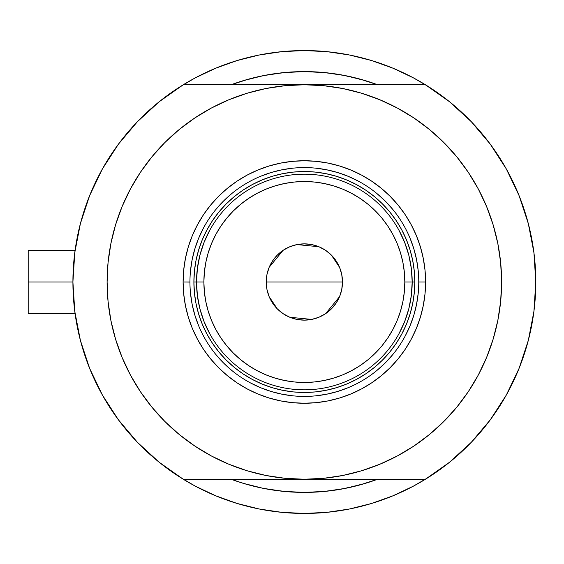 <?xml version="1.0" encoding="UTF-8"?>
<svg xmlns="http://www.w3.org/2000/svg" width="564" height="564" viewBox="0 0 564 564"><rect width="100%" height="100%" fill="white"/><g stroke="black" fill="none" stroke-linecap="round" stroke-linejoin="round"><path stroke-width="0.85" d="M72.911 282.085A231.444 231.444 0 0 1 72.911 282L28.2 282L28.2 313.563L28.2 282L72.911 282A231.444 231.444 0 0 1 72.911 281.915M74.497 254.921L74.166 257.945M74.899 251.748L74.624 253.863M531.182 235.992L530.964 234.941L531.182 235.992M237.162 82.612L231.141 84.748A210.407 210.407 0 0 1 377.57 84.748L365.43 80.659L345.401 75.639L324.977 72.608L304.356 71.593L283.734 72.608L263.31 75.639L243.281 80.659L231.134 84.748L248.928 79.03L265.369 75.238M195.207 486.09A231.444 231.444 0 0 0 220.355 497.667M388.349 497.667A231.444 231.444 0 0 0 413.504 486.09M149.848 404.621L140.344 391.585L151.878 407.137L164.878 421.477L179.218 434.477L194.77 446.011L211.373 455.966L228.871 464.235L247.095 470.757L265.87 475.466L285.024 478.307L304.356 479.252L183.286 479.252A231.444 231.444 0 0 1 183.286 84.748L159.182 101.746L137.433 121.676L118.398 144.208L102.38 168.981L89.648 195.588L80.398 223.605L74.793 252.559L72.911 282L74.793 311.441L80.398 340.395L89.648 368.412L102.38 395.019L118.398 419.792L137.433 442.324L159.182 462.254L183.286 479.252L425.425 479.252L449.529 462.254L471.278 442.324L490.313 419.792L506.331 395.019L519.063 368.412L528.313 340.395L533.918 311.441L535.8 282L533.918 252.559L528.313 223.605L519.063 195.588L506.331 168.981L490.313 144.208L471.278 121.676L449.529 101.746L425.425 84.748A231.444 231.444 0 0 1 535.8 282A231.444 231.444 0 0 0 535.8 281.937A231.444 231.444 0 0 1 535.8 282.085M533.925 311.391A231.444 231.444 0 0 1 506.282 395.103M471.356 442.239A231.444 231.444 0 0 1 137.355 442.239M102.429 395.103A231.444 231.444 0 0 1 74.786 311.391M74.786 252.609A231.444 231.444 0 0 1 102.429 168.897M137.355 121.761A231.444 231.444 0 0 1 471.356 121.761M506.282 168.897A231.444 231.444 0 0 1 533.925 252.609A231.444 231.444 0 0 0 533.382 248.632A231.444 231.444 0 0 0 533.375 248.583A231.444 231.444 0 0 0 532.79 244.783M74.448 255.344L75.527 247.3M79.2 228.406L81.35 220.073M88.146 199.416L90.021 194.658L88.146 199.416M101.471 170.631L104.96 164.491M115.846 147.726L121.048 140.697M133.851 125.49L138.8 120.266M158.47 102.324L162.291 99.285M195.25 77.881L180.254 86.644L195.25 77.881L215.786 68.174L237.169 60.524L259.2 55.004L281.669 51.669L304.356 50.556L327.042 51.669L349.511 55.004L371.542 60.524L392.925 68.174L413.454 77.881L428.457 86.644M446.42 99.285L450.241 102.324M469.911 120.266L474.86 125.49M487.663 140.697L492.865 147.726M503.751 164.491L507.24 170.631L503.751 164.491M518.69 194.658L520.565 199.416M527.361 220.073L529.511 228.406M533.184 247.3L534.263 255.344M534.263 308.656L533.184 316.7M529.511 335.594L527.361 343.927M520.565 364.584L518.69 369.342L520.565 364.584M507.24 393.369L503.751 399.509M492.865 416.274L487.663 423.303M474.86 438.51L469.911 443.734M450.241 461.676L446.42 464.715M413.454 486.119L428.457 477.356L413.454 486.119L392.925 495.826L371.542 503.476L349.511 508.996L327.042 512.331L304.356 513.444L281.669 512.331L259.2 508.996L237.169 503.476L215.786 495.826L195.25 486.119L180.254 477.356M162.291 464.715L158.47 461.676M138.8 443.734L133.851 438.51M121.048 423.303L115.846 416.274M104.96 399.509L101.471 393.369L104.96 399.509M90.021 369.342L88.146 364.584M81.35 343.927L79.2 335.594M75.527 316.7L74.448 308.656M371.267 481.48L377.57 479.252A210.407 210.407 0 0 1 231.141 479.252L243.281 483.341L263.31 488.361L283.734 491.392L304.356 492.407L324.977 491.392L345.401 488.361L365.43 483.341L377.577 479.252A210.407 210.407 0 0 1 231.141 479.252L237.162 481.388M229.908 501.142L215.786 495.826M378.804 62.858L392.925 68.174M267.16 74.906L285.687 72.425L304.356 71.593L323.024 72.425L341.551 74.906L359.783 79.03L377.57 84.748L371.267 82.52M362.166 79.693L351.908 77.042M343.539 75.28L332.866 73.539M318.78 72.093L313.443 71.79M297.383 71.713L293.569 71.875M286.991 72.312L285.299 72.46M276.804 73.405L267.59 74.836M256.705 77.064L248.928 79.03M245.791 484.088L248.512 484.857M265.369 488.762L256.705 486.936M273.131 490.074L276.804 490.595M285.299 491.54L286.35 491.632M293.52 492.125L305.476 492.4M313.464 492.21L318.78 491.907M332.866 490.461L343.539 488.72M351.908 486.958L362.166 484.307M378.747 62.837L369.836 60.01M356.878 56.59L348.341 54.771L356.913 56.604M333.719 52.424L326.457 51.613M282.254 51.613L274.992 52.424M251.833 56.59L260.371 54.771L251.763 56.611M238.875 60.01L229.964 62.837M229.964 501.163L238.875 503.99M251.833 507.41L260.371 509.229L251.798 507.396M274.992 511.576L282.254 512.387M326.457 512.387L333.719 511.576M356.878 507.41L348.341 509.229L356.913 507.396M369.836 503.99L378.747 501.163M530.964 329.073L531.189 327.952M74.624 310.129L74.822 311.695M74.166 306.076L74.497 309.079M28.2 250.437L28.2 282L28.2 250.437L75.075 250.437M378.804 501.142L392.925 495.826L378.804 501.142M229.908 62.858L215.786 68.174L229.908 62.858M418.763 282.07L418.763 282A114.407 114.407 0 0 0 304.356 167.593A114.407 114.407 0 0 0 189.948 282L183.11 282A121.246 121.246 0 0 1 304.356 160.754A121.246 121.246 0 0 1 425.601 282L418.763 282A114.407 114.407 0 0 1 304.356 396.407A114.407 114.407 0 0 1 189.948 282A114.407 114.407 0 0 1 304.356 167.593A114.407 114.407 0 0 1 418.763 282L418.763 281.929M473.548 383.407L468.367 391.585L478.321 374.982L486.591 357.484L493.112 339.26L497.822 320.479L500.663 301.331L501.607 282A197.252 197.252 0 0 1 304.356 479.252A197.252 197.252 0 0 1 107.104 282A197.252 197.252 0 0 1 304.356 84.748A197.252 197.252 0 0 1 501.607 282L500.663 262.669L497.822 243.521L493.112 224.74L486.591 206.516L478.321 189.018L468.367 172.415L456.833 156.862L443.833 142.523L429.493 129.523L413.941 117.989L397.338 108.034L379.84 99.765L361.616 93.243L342.834 88.534L323.687 85.693L304.356 84.748L183.286 84.748L304.356 84.748L285.024 85.693L265.87 88.534L247.095 93.243L228.871 99.765L211.373 108.034L194.77 117.989L179.218 129.523L164.878 142.523L151.878 156.862L140.344 172.415L151.878 156.862M425.425 84.748L304.356 84.748L425.425 84.748M458.863 159.379L468.367 172.415M468.367 391.585L456.833 407.137L468.367 391.585M535.8 282A231.444 231.444 0 0 1 425.425 479.252L304.356 479.252L323.687 478.307L342.834 475.466L361.616 470.757L379.84 464.235L397.338 455.966L413.941 446.011L429.493 434.477L443.833 421.477L456.833 407.137M135.163 180.593L140.344 172.415L130.39 189.018L122.12 206.516L115.592 224.74L110.889 243.521L108.048 262.669L107.104 282L108.048 301.331L110.889 320.479L115.592 339.26L122.12 357.484L130.39 374.982L140.344 391.585M137.433 121.676L118.398 144.208M118.398 419.792L137.433 442.324M471.278 442.324L490.313 419.792M490.313 144.208L471.278 121.676M189.948 281.929L189.948 282A114.407 114.407 0 0 0 304.356 396.407A114.407 114.407 0 0 0 418.763 282L425.601 282A121.246 121.246 0 0 1 304.356 403.246A121.246 121.246 0 0 1 183.11 282L183.695 270.114L185.443 258.347L188.334 246.806L192.338 235.604L197.428 224.846L203.541 214.637L210.633 205.084L218.62 196.265L227.44 188.277L236.993 181.185L247.201 175.073L257.959 169.983L269.162 165.978L280.703 163.088L292.469 161.339L304.356 160.754L316.242 161.339L328.008 163.088L339.549 165.978L350.752 169.983L361.51 175.073L371.718 181.185L381.271 188.277L390.091 196.265L398.078 205.084L405.171 214.637L411.283 224.846L416.373 235.604L420.377 246.806L423.268 258.347L425.016 270.114L425.601 282L425.016 293.886L423.268 305.653L420.377 317.194L416.373 328.396L411.283 339.154L405.171 349.363L398.078 358.916L390.091 367.735L381.271 375.723L371.718 382.815L361.51 388.927L350.752 394.017L339.549 398.022L328.008 400.912L316.242 402.661L304.356 403.246L292.469 402.661L280.703 400.912L269.162 398.022L257.959 394.017L247.201 388.927L236.993 382.815L227.44 375.723L218.62 367.735L210.633 358.916L203.541 349.363L197.428 339.154L192.338 328.396L188.334 317.194L185.443 305.653L183.695 293.886L183.11 282L189.948 282.07M377.57 479.252L359.783 484.969L341.551 489.094L323.024 491.575L304.356 492.407L285.687 491.575L267.16 489.094M248.928 484.969L238.05 481.684M231.141 84.748A210.407 210.407 0 0 1 377.57 84.748L370.661 82.316M284.644 72.523L304.038 71.593M304.673 71.593L324.067 72.523M324.067 491.477L304.673 492.407M304.038 492.407L284.644 491.477M190.498 293.217L192.148 304.32L194.876 315.213L198.655 325.781M215.92 354.58L223.457 362.899L231.776 370.435M250.402 382.885L260.575 387.701L271.143 391.479L282.035 394.208L293.139 395.857M315.572 395.857L326.676 394.208L337.568 391.479L348.136 387.701M376.935 370.435L385.254 362.899L392.791 354.58M405.241 335.954L410.056 325.781L413.835 315.213L416.563 304.32L418.213 293.217M418.213 270.783L416.563 259.68L413.835 248.787L410.056 238.219M392.791 209.42L385.254 201.101L376.935 193.565M358.309 181.114L348.136 176.299L337.568 172.521L326.676 169.792L315.572 168.142M293.139 168.142L282.035 169.792L271.143 172.521L260.575 176.299M231.776 193.565L223.457 201.101L215.92 209.42M203.47 228.046L198.655 238.219L194.876 248.787L192.148 259.68L190.498 270.783M414.815 282L414.286 292.829L412.693 303.552L410.063 314.063L406.411 324.272L401.772 334.071L396.203 343.37L389.745 352.077L382.462 360.107L374.433 367.39L365.726 373.847L356.427 379.417L346.627 384.056L336.419 387.708L325.907 390.337L315.184 391.931L304.356 392.459L293.527 391.931L282.804 390.337L272.292 387.708L262.084 384.056L252.284 379.417L242.985 373.847L234.279 367.39L226.249 360.107L218.966 352.077L212.508 343.37L206.939 334.071L202.3 324.272L198.648 314.063L196.018 303.552L194.425 292.829L193.896 282L194.425 271.171L196.018 260.448L198.648 249.937L202.3 239.728L206.939 229.929L212.508 220.63L218.966 211.923L226.249 203.893L234.279 196.61L242.985 190.153L252.284 184.583L262.084 179.944L272.292 176.292L282.804 173.663L293.527 172.069L304.356 171.541L315.184 172.069L325.907 173.663L336.419 176.292L346.627 179.944L356.427 184.583L365.726 190.153L374.433 196.61L382.462 203.893L389.745 211.923L396.203 220.63L401.772 229.929L406.411 239.728L410.063 249.937L412.693 260.448L414.286 271.171L414.815 282L404.825 282A100.47 100.47 0 0 1 304.356 382.47A100.47 100.47 0 0 1 203.886 282L196.526 282A107.83 107.83 0 0 0 304.356 389.83A107.83 107.83 0 0 0 412.185 282A107.83 107.83 0 0 1 304.356 389.83A107.83 107.83 0 0 1 196.526 282L193.896 282A110.459 110.459 0 0 0 304.356 392.459A110.459 110.459 0 0 0 414.815 282A110.459 110.459 0 0 1 304.356 392.459A110.459 110.459 0 0 1 193.896 282A110.459 110.459 0 0 1 304.356 171.541A110.459 110.459 0 0 1 414.815 282A110.459 110.459 0 0 0 304.356 171.541A110.459 110.459 0 0 0 193.896 282L196.526 282A107.83 107.83 0 0 1 304.356 174.17A107.83 107.83 0 0 1 412.185 282L414.815 282M341.777 274.661L342.489 282L341.756 289.438L339.591 296.593L336.066 303.185L331.322 308.966L325.541 313.711L318.949 317.236L311.793 319.4L304.356 320.133L296.918 319.4L289.762 317.236L283.17 313.711L277.389 308.966L272.645 303.185L269.12 296.593L266.955 289.438L266.222 282A38.133 38.133 0 0 1 304.356 243.867A38.133 38.133 0 0 1 342.489 282L266.222 282L266.934 274.661M266.969 274.457L269.084 267.498M269.162 267.315L283.058 250.367M283.276 250.219L289.642 246.821M289.882 246.715L296.875 244.607M296.953 244.593L318.829 246.715M319.069 246.821L325.435 250.219M325.682 250.381L331.279 254.991M331.357 255.069L339.549 267.315M339.627 267.498L341.742 274.457M398.924 333.81L404.656 321.586L408.822 308.741L411.339 295.48L412.185 282L411.339 268.52L408.822 255.259L404.656 242.414L398.924 230.19M209.787 230.19L204.055 242.414L199.889 255.259L197.372 268.52L196.526 282L197.372 295.48L199.889 308.741L204.055 321.586L209.787 333.81M197.372 295.48L199.889 308.741L204.055 321.586M199.889 255.259L197.372 268.52M411.339 268.52L408.822 255.259L404.656 242.414M408.822 308.741L411.339 295.48M404.825 282L404.339 272.151L402.893 262.401L400.496 252.834L397.176 243.549L392.96 234.638L387.891 226.185L382.018 218.261L375.398 210.957L368.095 204.337L360.17 198.465L351.717 193.396L342.806 189.18L333.521 185.859L323.955 183.462L314.204 182.017L304.356 181.53L294.507 182.017L284.757 183.462L275.19 185.859L265.905 189.18L256.994 193.396L248.541 198.465L240.617 204.337L233.313 210.957L226.693 218.261L220.82 226.185L215.751 234.638L211.535 243.549L208.215 252.834L205.818 262.401L204.372 272.151L203.886 282L204.372 291.849L205.818 301.599L208.215 311.166L211.535 320.451L215.751 329.362L220.82 337.815L226.693 345.739L233.313 353.043L240.617 359.663L248.541 365.535L256.994 370.604L265.905 374.82L275.19 378.141L284.757 380.538L294.507 381.983L304.356 382.47L314.204 381.983L323.955 380.538L333.521 378.141L342.806 374.82L351.717 370.604L360.17 365.535L368.095 359.663L375.398 353.043L382.018 345.739L387.891 337.815L392.96 329.362L397.176 320.451L400.496 311.166L402.893 301.599L404.339 291.849L404.825 282L412.185 282A107.83 107.83 0 0 0 304.356 174.17A107.83 107.83 0 0 0 196.526 282L203.886 282A100.47 100.47 0 0 1 304.356 181.53A100.47 100.47 0 0 1 404.825 282M266.934 289.339L266.222 282L266.955 274.562L269.12 267.406L272.645 260.815L277.389 255.034L283.17 250.289L289.762 246.764L296.918 244.6L304.356 243.867L311.793 244.6L318.949 246.764L325.541 250.289L331.322 255.034L336.066 260.815L339.591 267.406L341.756 274.562L342.489 282L341.777 289.339M304.356 282L342.489 282A38.133 38.133 0 0 1 304.356 320.133A38.133 38.133 0 0 1 266.222 282L304.356 282M341.742 289.543L339.627 296.502M339.549 296.685L325.654 313.633M325.435 313.781L319.069 317.179M318.829 317.285L311.836 319.393M311.758 319.407L289.882 317.285M289.642 317.179L283.276 313.781M283.029 313.619L277.432 309.009M277.354 308.931L269.162 296.685M269.084 296.502L266.969 289.543M75.075 313.563L28.2 313.563"/></g></svg>
